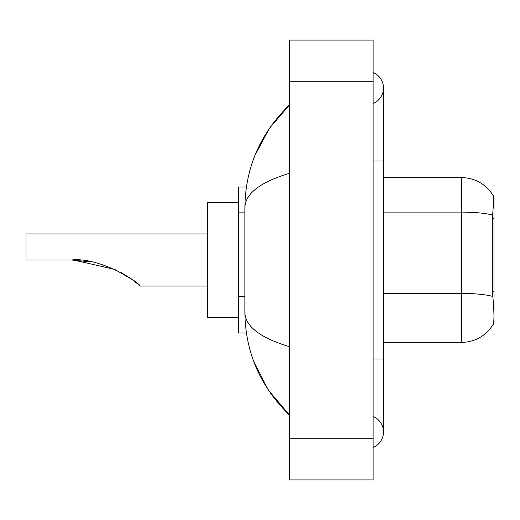 <?xml version="1.0" encoding="UTF-8"?>
<svg xmlns="http://www.w3.org/2000/svg" width="520" height="520" viewBox="0 0 520 520"><rect width="100%" height="100%" fill="white"/><g stroke="black" fill="none" stroke-linecap="round" stroke-linejoin="round"><path stroke-width="0.78" d="M494 324.623L492.973 324.623L493.162 324.311C494.208 321.594 494.208 313.703 493.162 300.651L492.492 291.596L492.635 215.092C493.538 203.756 493.682 197.23 493.051 195.507L494 195.377L494 324.623M246.409 187.037L238.635 187.037L238.635 332.963L246.409 332.963M373.094 359.021L383.513 359.021L383.513 88.017A16.679 16.679 0 0 1 373.094 103.48A16.679 16.679 0 0 0 373.094 72.559A16.679 16.679 0 0 1 383.513 88.017A16.679 16.679 0 0 0 373.094 72.559A16.679 16.679 0 0 1 383.513 88.017M373.094 447.441A16.679 16.679 0 0 0 373.094 416.52A16.679 16.679 0 0 1 373.094 447.441A16.679 16.679 0 0 0 383.513 431.984A16.679 16.679 0 0 1 373.094 447.441M289.705 173.225C260.228 182.111 245.284 193.596 244.888 207.675L244.888 312.325C245.219 326.358 260.163 337.838 289.705 346.775M289.705 479.928L373.094 479.928L373.094 40.072L289.705 40.072L289.705 479.928M244.888 207.675C245.33 167.589 260.273 133.263 289.705 104.695L269.477 128.206L255.034 155.201M253.773 361.537L268.476 390.312L289.705 415.304C260.273 386.731 245.33 352.404 244.888 312.325M493.162 324.311A36.478 36.478 0 0 1 461.688 342.342L383.513 342.342M492.635 215.092A36.478 6.338 180 0 0 461.688 212.108L461.688 177.658A36.478 36.478 0 0 1 493.051 195.507A36.478 36.478 0 0 0 461.688 177.658A36.478 36.478 0 0 1 492.973 195.377A36.478 36.478 0 0 0 461.688 177.658L383.513 177.658M140.368 286.058L131.944 279.37L114.641 269.38L73.697 260.026L114.641 269.38L131.944 279.37L140.368 286.058L207.363 286.058M121.303 272.708L129.558 277.719L121.563 272.851M91.435 261.937L71.422 260C97.845 256.913 135.772 279.714 140.368 286.058C135.577 279.565 97.825 256.945 71.422 260L91.208 261.892M238.635 202.67L207.363 202.67L207.363 317.33L238.635 317.33M207.363 233.942L26 233.942L26 260L71.422 260M494 218.634L492.492 218.634M494 291.596L492.492 291.596M244.888 212.875L238.635 212.875M244.888 296.264L238.635 296.264M373.094 160.979L383.513 160.979M289.705 438.237L373.094 438.237M289.705 81.764L373.094 81.764M461.688 342.342L461.688 212.108L383.513 212.108M492.752 296.426A36.478 6.338 180 0 0 461.688 293.41L383.513 293.41M383.513 359.021L383.513 431.984M289.705 104.695L286.078 108.199M289.705 415.304L286.078 411.801"/></g></svg>
